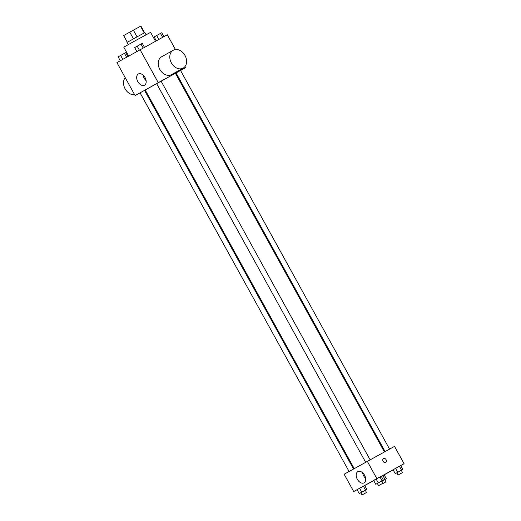 <?xml version="1.0" encoding="UTF-8"?>
<svg xmlns="http://www.w3.org/2000/svg" width="521" height="521" viewBox="0 0 521 521"><rect width="100%" height="100%" fill="white"/><g stroke="black" fill="none" stroke-linecap="round" stroke-linejoin="round"><path stroke-width="0.78" d="M127.365 42.247L123.666 35.552L133.363 30.153L140.898 26.05L144.591 32.738M123.666 35.552L127.287 42.292M128.212 44.643L127.007 42.462L135.916 37.479L144.884 32.595L146.082 34.777M133.454 38.841L129.755 32.146M144.226 32.934L140.527 26.232M137.056 36.848L133.363 30.153M155.479 41.231L150.582 32.361L137.14 39.687L123.777 47.164L128.674 56.034M140.071 92.862L135.108 95.571L116.919 62.618L167.3 34.777L175.466 49.56M135.108 95.571L185.489 67.73L184.903 66.655M185.489 67.73L180.559 70.491M176.111 72.986L175.434 73.363M384.4 451.915L175.401 73.311L161.074 81.12M156.606 83.588L145.196 89.983L354.202 468.594M145.229 90.042L144.551 90.413M370.079 459.737L161.067 81.1L156.593 83.568L365.612 462.199M389.565 449.095L180.546 70.465L176.078 72.927L385.084 451.544M349.07 471.466L140.058 92.836L144.525 90.367L353.525 468.972M158.247 82.611L140.051 49.658M137.811 81.628A6.402 4.155 61.4 0 1 138.371 73.975A6.402 4.155 61.4 0 1 145.085 77.603A6.402 4.155 61.4 0 1 144.506 85.21A6.402 4.155 61.4 0 1 137.811 81.628M183.184 68.101A10.205 7.763 -119.3 0 1 171.422 62.989A10.205 7.763 -119.3 0 1 173.206 50.29A10.205 7.763 -119.3 0 1 173.259 50.257A10.205 7.763 -119.3 0 1 184.988 55.441A10.205 7.763 -119.3 0 1 183.184 68.101L171.617 74.581A10.205 7.763 -119.3 0 1 159.856 69.469A10.205 7.763 -119.3 0 1 161.64 56.769A10.205 7.763 -119.3 0 1 161.692 56.737M125.216 77.649A10.205 7.763 60.7 0 0 125.112 88.831A10.205 7.763 60.7 0 0 134.652 94.744M146.127 80.651A6.402 4.155 61.4 0 1 144.141 78.163A6.402 4.155 61.4 0 1 143.08 75.076M357.08 489.694L353.7 491.537L344.14 474.227L394.521 446.386L404.081 463.703L399.405 466.262L400.708 465.572L402.863 469.48L401.3 470.359M393.134 469.831L384.172 474.852M377.354 483.468L375.771 484.315L373.609 480.401L376.116 479.001L381.229 476.214L379.926 476.904L382.082 480.811L383.384 480.121L381.821 481M382.863 475.53L381.32 476.383L384.166 474.839L382.863 475.53L385.026 479.437L386.322 478.747L381.913 481.163M353.7 491.537L404.081 463.703M373.72 480.603L364.713 485.526M396.833 472.827L395.25 473.674L393.095 469.766L395.602 468.359L399.405 466.262L401.561 470.176L402.863 469.48M360.812 492.729L359.23 493.582L357.074 489.668L359.575 488.268L364.687 485.474L363.384 486.171L365.54 490.079L366.843 489.388L365.28 490.261M376.833 478.584L367.272 461.267M357.321 479.274A6.402 4.155 61.4 0 1 357.881 471.622A6.402 4.155 61.4 0 1 364.596 475.25A6.402 4.155 61.4 0 1 364.016 482.856A6.402 4.155 61.4 0 1 357.321 479.274M383.508 458.584A2.234 1.7 -119.3 0 1 383.521 458.578A2.234 1.7 -119.3 0 1 386.087 459.711A2.234 1.7 -119.3 0 1 385.69 462.479A2.234 1.7 -119.3 0 1 383.117 461.359A2.234 1.7 -119.3 0 1 383.508 458.584A2.234 1.7 -119.3 0 1 383.521 458.578A2.234 1.7 -119.3 0 1 386.081 459.711A2.234 1.7 -119.3 0 1 385.69 462.479M365.638 478.298A6.402 4.155 61.4 0 1 363.658 475.816A6.402 4.155 61.4 0 1 362.596 472.723M359.23 493.582L365.54 490.079M366.504 492.482L365.267 490.248L360.799 492.716L362.036 494.95L366.504 492.482L362.036 494.95M366.843 489.388L364.687 485.474M357.074 489.668L363.384 486.171M361.73 492.176L359.575 488.268M375.771 484.315L382.082 480.811M383.046 483.214L381.808 480.981L377.341 483.449L378.578 485.683L383.046 483.214L378.578 485.683M383.384 480.121L381.229 476.214M373.609 480.401L379.926 476.904M378.272 482.908L376.116 479.001M381.906 481.157L385.026 479.437M386.322 478.747L384.166 474.839M382.303 483.885L385.983 481.847L382.303 483.885M395.25 473.674L401.561 470.176M402.525 472.58L401.294 470.346L396.826 472.808L398.057 475.041L402.525 472.58L398.057 475.041M393.095 469.766L399.405 466.262M397.757 472.273L395.602 468.359M120.286 60.729L118.137 56.835L125.75 52.641L127.866 56.483M126.583 57.206L124.447 53.337M122.787 59.329L120.638 55.434M124.167 53.494L119.7 55.962M136.828 51.468L134.679 47.574L137.179 46.167L142.292 43.38L144.434 47.268M143.138 47.971L140.989 44.07M139.328 50.062L137.179 46.167M140.709 44.226L136.242 46.688M156.287 40.794L154.157 36.932L160.468 33.429L161.77 32.738L163.92 36.626M162.624 37.33L160.468 33.429M158.807 39.414L156.665 35.526M160.188 33.585L155.72 36.053M161.64 56.769L173.206 50.29M385.983 481.847L384.752 479.607"/></g></svg>
